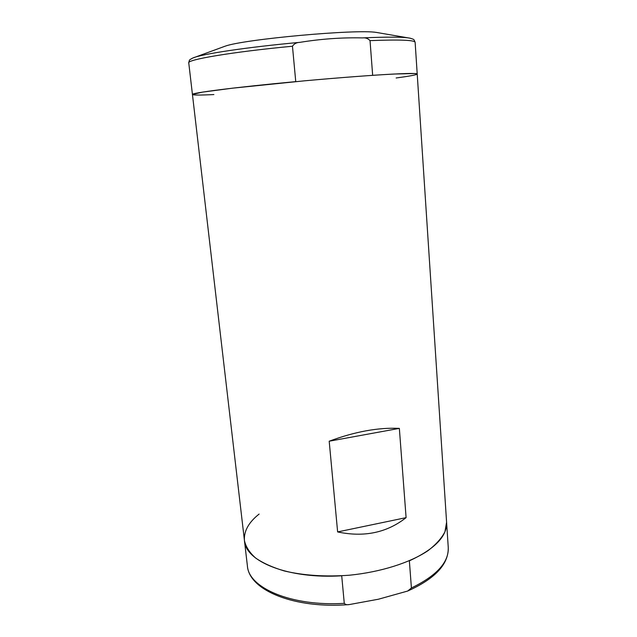 <?xml version="1.0" encoding="UTF-8"?>
<svg xmlns="http://www.w3.org/2000/svg" width="637" height="637" viewBox="0 0 637 637"><rect width="100%" height="100%" fill="white"/><g stroke="black" fill="none" stroke-linecap="round" stroke-linejoin="round"><path stroke-width="0.96" d="M396.134 77.977C409.766 76.153 416.789 74.84 417.211 74.027L414.655 73.534L394.144 74.027C373.099 75.126 339.832 77.626 304.51 80.819L232.585 88.169L202.439 92.134L192.438 94.483C192.995 95.208 200.145 95.231 213.881 94.563M411.414 587.975C436.671 575.713 448.95 562.232 448.257 547.541L446.593 522.236L444.952 531.736C441.648 538.241 435.955 544.587 427.873 550.766C409.862 562.797 380.862 572.05 349.506 575.211C325.451 576.947 303.761 575.537 284.421 570.991C272.724 567.503 263.145 563.196 255.668 558.068C249.553 552.605 245.81 546.793 244.449 540.63C245.341 561.468 288.243 579.208 341.711 575.792L344.275 603.343C345.477 604.593 347.125 605.007 349.211 604.585L378.466 599.21L407.664 591.048L411.414 587.975L409.36 560.831C434.832 549.046 447.246 536.179 446.593 522.236L417.211 74.027C416.901 72.968 402.051 73.398 372.661 75.325L370.033 40.625C368.027 38.443 365.471 37.535 362.365 37.901C341.854 37.44 321.024 38.929 299.876 42.353C296.603 42.44 294.135 43.73 292.463 46.222L295.751 81.624C235.634 87.213 190.455 93.042 192.438 94.483L244.449 540.63C243.708 531.274 248.597 522.42 259.116 514.059M399.351 428.382L329.194 441.21C354.913 431.639 378.298 427.371 399.351 428.382L406.095 517.642L337.626 531.927C364.022 537.524 386.85 532.763 406.095 517.642M329.194 441.21L337.626 531.927M362.365 37.901C388.124 36.771 404.129 36.89 410.395 38.26L376.427 32.431C356.64 28.952 243.875 39.215 225.044 46.214L192.685 58.078C189.165 60.173 189.555 59.122 188.759 62.92L192.438 94.483M292.463 46.222C231.868 51.979 186.545 59.719 188.759 62.92M299.876 42.353C246.853 47.162 200.91 54.153 192.685 58.078M410.395 38.26C414.241 39.685 413.668 38.73 415.133 42.321C414.751 40.067 399.718 39.502 370.033 40.625M349.211 604.585C294.955 609.036 249.091 590.571 247.387 565.823C248.422 587.768 291.173 606.663 344.275 603.343M415.133 42.321L417.211 74.027M247.387 565.823L244.449 540.63M407.664 591.048C435.103 578.746 448.639 564.247 448.257 547.541"/></g></svg>

